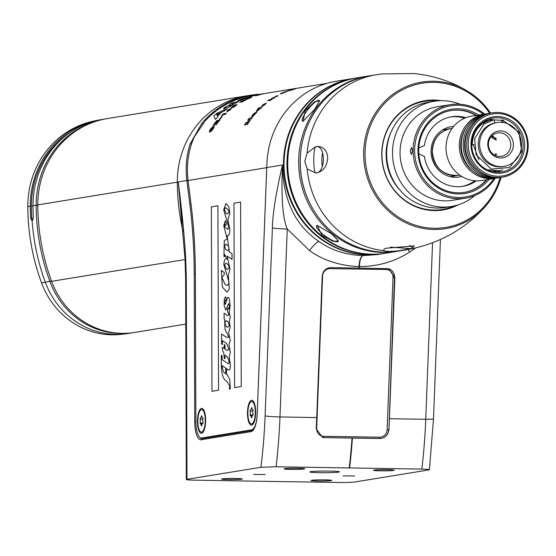 <?xml version="1.0" encoding="UTF-8"?>
<svg xmlns="http://www.w3.org/2000/svg" width="556" height="556" viewBox="0 0 556 556"><rect width="100%" height="100%" fill="white"/><g stroke="black" fill="none" stroke-linecap="round" stroke-linejoin="round"><path stroke-width="0.83" d="M260.896 467.283L186.99 479.335A11.843 0.66 179.8 0 0 186.329 479.55A11.843 0.66 179.8 0 0 194.079 480.141L266.324 481.371A11.843 0.66 -0.2 0 0 266.713 481.378L339.841 482.469A11.843 0.66 -0.2 0 0 354.728 482.003L428.634 469.959C430.601 469.549 428.335 469.264 421.837 469.097L276.075 466.776L260.896 467.283A204.594 67.339 90.9 0 0 265.108 415.888L272.384 227.946C272.69 213.435 276.061 192.452 282.504 165C281.121 197.297 282.705 218.626 287.25 228.996A11.843 0.771 -177.8 0 1 272.384 227.946M182.125 222.574L178.281 181.993C182.18 213.309 184.641 238.698 185.662 258.158L186.288 277.312A11.843 0.66 179.8 0 0 185.628 277.527L186.329 479.55M353.317 78.465A88.828 83.734 80.7 0 0 353.025 78.514L336.443 81.218A88.828 83.734 80.7 0 0 267.054 161.219L266.755 167.571A60.402 19.884 90.9 0 1 266.706 169.024L257.219 414.095A18.953 6.234 90.9 0 1 252.91 430.483A18.953 6.234 90.9 0 1 251.083 431.616L201.05 439.768A18.953 6.234 90.9 0 1 194.746 421.865L194.225 274.226A206.081 67.825 -89.1 0 0 189.888 204.518L186.872 180.596C185.308 167.62 186.413 155.367 190.194 143.844L201.849 123.342A88.828 83.734 -99.3 0 1 250.791 95.18A88.828 83.734 -99.3 0 1 260.416 94.214M421.837 469.097A216.43 71.237 -89.1 0 0 425.736 419.266A11.843 0.771 2.2 0 0 433.499 418.842L429.399 469.709L428.634 469.959M343.115 475.894L354.624 475.964L343.115 475.894M253.654 474.47L265.17 474.539L253.654 474.47M310.679 471.676A14.803 0.827 179.8 0 0 309.873 471.905A14.803 0.827 179.8 0 0 321.778 472.718A14.803 0.827 179.8 0 0 338.632 472.12A14.803 0.827 179.8 0 0 339.438 471.801A14.803 0.827 179.8 0 0 326.719 471.078A14.803 0.827 179.8 0 0 310.679 471.676M374.035 470.105A10.362 0.577 -0.2 0 1 385.266 469.681A10.362 0.577 -0.2 0 1 394.169 470.188A10.362 0.577 -0.2 0 1 393.606 470.418A10.362 0.577 -0.2 0 1 381.805 470.835A10.362 0.577 -0.2 0 1 373.479 470.265A10.362 0.577 -0.2 0 1 374.035 470.105M284.582 468.68A10.362 0.577 -0.2 0 1 295.806 468.256A10.362 0.577 -0.2 0 1 304.709 468.764A10.362 0.577 -0.2 0 1 304.146 468.986A10.362 0.577 -0.2 0 1 292.352 469.403A10.362 0.577 -0.2 0 1 284.019 468.84A10.362 0.577 -0.2 0 1 284.582 468.68M222.15 478.855A10.362 0.577 -0.2 0 1 233.374 478.431A10.362 0.577 -0.2 0 1 242.277 478.945A10.362 0.577 -0.2 0 1 241.714 479.168A10.362 0.577 -0.2 0 1 229.92 479.585A10.362 0.577 -0.2 0 1 221.587 479.015A10.362 0.577 -0.2 0 1 222.15 478.855M311.603 480.28A10.362 0.577 -0.2 0 1 322.834 479.863A10.362 0.577 -0.2 0 1 331.737 480.37A10.362 0.577 -0.2 0 1 331.174 480.592A10.362 0.577 -0.2 0 1 319.373 481.01A10.362 0.577 -0.2 0 1 311.04 480.44A10.362 0.577 -0.2 0 1 311.603 480.28M322.466 437.412L322.39 437.391A8.882 8.368 102.8 0 0 323.981 437.579L322.466 437.412L316.211 428.648A217.111 71.46 -89.1 0 0 316.732 417.577L322.202 276.325C322.841 270.876 325.767 267.971 330.98 267.617L358.912 268.096A11.843 0.771 -177.8 0 0 359.301 268.103L388.505 268.687L394.885 277.486L389.415 418.731A217.111 71.46 -89.1 0 1 388.894 429.809C388.081 435.16 385.113 438.052 380.005 438.496L352.024 438.086A217.778 71.675 90.9 0 1 349.237 467.86M316.732 417.577L279.974 416.944L287.25 228.996L309.636 250.693C323.356 260.451 339.799 265.74 358.967 266.574L358.912 268.096M266.755 167.571L282.504 165C283.032 199.986 295.25 225.521 319.165 241.61C331.32 250.29 345.936 254.961 362.998 255.628L377.079 254.592M353.025 78.514A88.828 83.734 80.7 0 0 283.768 172.277A88.828 83.734 80.7 0 0 367.627 254.877A88.828 83.734 80.7 0 0 381.611 253.856A88.828 83.734 80.7 0 0 381.902 253.807M253.411 429.864A17.764 5.845 90.9 0 1 252.202 430.448L202.169 438.608A17.764 5.845 90.9 0 1 201.821 438.628A17.764 5.845 90.9 0 1 199.562 437.183M185.662 258.158A11.843 2.259 177 0 0 185.016 258.95L178.281 181.993L177.315 182.153A210.717 198.631 -99.3 0 0 182.973 231.317A210.717 198.631 -99.3 0 1 177.315 182.153L37.815 204.893A88.828 83.734 80.7 0 1 107.391 118.56L246.892 95.82A88.828 83.734 80.7 0 0 177.315 182.153A88.828 83.734 -99.3 0 1 246.892 95.82L250.791 95.18M324.092 437.607L352.024 438.086M359.301 268.103L359.357 266.581C359.788 260.132 361.004 256.483 362.998 255.628C360.726 256.476 359.385 260.125 358.967 266.574A11.843 0.771 2.2 0 0 359.357 266.581C378.059 266.47 394.781 261.647 409.536 252.104L415.645 247.893M37.815 204.893A210.717 198.631 80.7 0 0 51.597 281.322A79.946 75.359 80.7 0 0 134.712 332.432L185.787 324.106M268.096 152.08A88.237 83.178 80.7 0 0 267.047 161.101L266.727 167.676A58.623 19.293 90.9 0 1 266.685 168.899L257.199 413.977A17.173 5.65 90.9 0 1 251.639 429.851L201.606 438.003A17.173 5.65 90.9 0 1 201.272 438.031A17.173 5.65 90.9 0 1 195.886 421.782L195.371 274.143A207.861 68.416 -89.1 0 0 190.993 203.837L188.053 180.498L266.727 167.676M205.338 438.086A17.173 5.65 90.9 0 1 205.185 438.093A17.173 5.65 90.9 0 1 204.851 438.058M327.011 83.358L251.472 95.674A88.237 83.178 80.7 0 0 204.962 121.222L194.385 136.79L192.244 141.856C187.886 153.797 186.482 166.612 188.025 180.29L188.053 180.498M201.501 408.438A12.434 4.094 -89.1 0 0 197.45 421.524A12.434 4.094 -89.1 0 0 201.592 433.277A12.434 4.094 -89.1 0 0 202.787 432.533A12.434 4.094 -89.1 0 0 205.637 420.92A12.434 4.094 -89.1 0 0 203.155 409.223A12.434 4.094 -89.1 0 0 201.501 408.438M251.534 400.285A12.434 4.094 -89.1 0 0 247.483 413.372A12.434 4.094 -89.1 0 0 251.618 425.118A12.434 4.094 -89.1 0 0 252.82 424.381A12.434 4.094 -89.1 0 0 255.67 412.767A12.434 4.094 -89.1 0 0 253.188 401.071A12.434 4.094 -89.1 0 0 251.534 400.285M224.325 110.95L222.282 111.839A88.237 83.178 80.7 0 0 217.625 116.058L217.987 116.704A88.237 83.178 80.7 0 0 215.401 119.429L213.803 116.023A88.237 83.178 -99.3 0 1 216.84 113.271L227.369 108.587A88.237 83.178 80.7 0 0 224.325 110.95M217.299 115.565A88.237 83.178 -99.3 0 1 220.517 112.653L216.583 114.453L217.299 115.565M224.985 107.892L223.811 108.079A88.237 83.178 -99.3 0 1 226.556 106.252L227.731 106.064A88.237 83.178 -99.3 0 1 229.468 104.987L230.281 104.855A88.237 83.178 80.7 0 0 228.544 105.932L230.9 105.55L232.978 104.417L233.84 104.278L232.533 105.084A88.237 83.178 80.7 0 0 232.172 105.313L228.433 107.329L225.799 107.76A88.237 83.178 80.7 0 0 224.415 108.74L223.602 108.872A88.237 83.178 -99.3 0 1 224.985 107.892M235.695 103.18L229.843 104.132A88.237 83.178 -99.3 0 1 232.735 102.575L238.587 101.623A88.237 83.178 80.7 0 0 235.695 103.18M238.072 100.914C237.162 100.984 238.364 100.337 241.672 98.975L251.493 96.39A88.237 83.178 80.7 0 0 248.143 97.502L239.497 100.796L244.737 98.127L240.956 99.628A88.237 83.178 80.7 0 0 238.072 100.914M242.409 99.461L246.211 97.891L242.409 99.461M250.235 96.369L258.797 94.478A88.237 83.178 80.7 0 0 257.428 94.715L261.688 94.006L251.423 96.23A88.237 83.178 -99.3 0 1 254.676 95.368L250.235 96.369M214.338 126.073L213.365 128.714L210.418 132.001A88.237 83.178 -99.3 0 1 211.329 130.521L213.421 127.477L209.285 132.085L210.154 129.416L213.004 126.49A88.237 83.178 80.7 0 0 212.01 127.908L210.126 130.653L214.338 126.073M216.027 124.822L213.101 125.302A88.237 83.178 -99.3 0 1 217.055 120.381L217.577 120.298A88.237 83.178 80.7 0 0 214.685 123.814L215.304 123.717A88.237 83.178 -99.3 0 1 217.952 120.478L218.466 120.388A88.237 83.178 80.7 0 0 215.818 123.634L216.576 123.508A88.237 83.178 -99.3 0 1 219.599 119.832L220.12 119.748A88.237 83.178 80.7 0 0 216.027 124.822M219.815 119.241L219.286 119.325A88.237 83.178 -99.3 0 1 221.545 116.885L222.073 116.802A88.237 83.178 80.7 0 0 219.815 119.241M225.18 114.432L223.185 114.758A88.237 83.178 80.7 0 0 221.761 116.162L221.357 116.232A88.237 83.178 -99.3 0 1 221.524 116.058L222.504 114.696A88.237 83.178 -99.3 0 1 223.498 113.765L226.389 113.292A88.237 83.178 80.7 0 0 225.18 114.432M231.359 108.198L230.552 109.747L226.834 111.86L227.585 110.227L231.359 108.198M230.01 109.24L228.036 110.157L228.134 110.755L230.094 109.817L230.01 109.24M234.959 104.945L235.438 104.862A88.237 83.178 80.7 0 0 232.61 106.759L237.113 104.459L235.619 105.96L232.554 107.683A88.237 83.178 -99.3 0 1 233.888 106.717L235.737 105.376L232.276 107.607L231.157 107.523A88.237 83.178 -99.3 0 1 234.959 104.945M243.104 100.657L241.158 101.713A88.237 83.178 80.7 0 0 239.754 102.485L241.13 101.359L244.605 99.934L242.861 101.31A88.237 83.178 -99.3 0 1 246.086 99.691L246.593 99.607A88.237 83.178 80.7 0 0 241.547 102.228L243.104 100.657M249.547 98.183L247.67 98.641A88.237 83.178 -99.3 0 1 247.906 98.537L246.913 98.892A88.237 83.178 80.7 0 0 245.523 99.51L250.304 97.474L251.778 97.182L250.082 98.071L246.468 99.392L249.547 98.183M262.342 94.034L255.67 95.827A88.237 83.178 -99.3 0 1 257.282 95.333L260.896 94.284A88.237 83.178 80.7 0 0 259.263 94.673L262.342 94.034M262.418 93.95L261.834 94.047A88.237 83.178 -99.3 0 1 263.433 93.735L264.024 93.637A88.237 83.178 -99.3 0 1 265.024 93.464L265.427 93.394A88.237 83.178 80.7 0 0 264.427 93.575L266.449 93.234A88.237 83.178 80.7 0 0 266.248 93.276L262.828 93.881A88.237 83.178 80.7 0 0 262.008 94.054L261.598 94.124A88.237 83.178 -99.3 0 1 262.418 93.95M267.207 93.109L266.456 93.234L267.207 93.109M249.151 121.104L247.74 120.228A88.237 83.178 -99.3 0 1 249.303 118.15L252.229 117.67A88.237 83.178 80.7 0 0 251.215 119.005L248.754 119.422L250.256 120.325A88.237 83.178 80.7 0 0 249.241 121.771L245.898 123.495L248.344 123.098A88.237 83.178 80.7 0 0 247.434 124.509L244.508 124.989A88.237 83.178 -99.3 0 1 245.947 122.786L249.151 121.104M251.611 116.843L252.674 114.779L254.982 112.785L256.823 112.249A88.237 83.178 80.7 0 0 255.621 113.591L252.375 116.857L253.967 113.987L252.632 115.592A88.237 83.178 80.7 0 0 251.611 116.843M253.397 115.565L254.704 113.869L253.397 115.565M258.61 108.823L257.567 108.997A88.237 83.178 -99.3 0 1 258.783 107.857L261.709 107.384A88.237 83.178 80.7 0 0 260.521 108.496L256.226 111.881L256.941 110.178L258.61 108.823M259.513 108.635L257.789 109.747L257.456 110.637L259.075 109.56L259.513 108.635M262.752 105.779L265.003 104.104A88.237 83.178 -99.3 0 1 266.338 103.048L264.871 104.66L261.306 106.905L262.495 105.112L266.102 103.048A88.237 83.178 80.7 0 0 262.752 105.779M264.392 104.167L262.418 105.807A88.237 83.178 -99.3 0 1 264.392 104.167M271.967 99.371A88.237 83.178 80.7 0 0 270.598 100.288L268.43 100.643A88.237 83.178 -99.3 0 1 269.799 99.726L271.967 99.371M268.173 100.685L267.644 100.775A88.237 83.178 -99.3 0 1 269.014 99.851L269.542 99.767A88.237 83.178 80.7 0 0 268.173 100.685M272.801 97.974L276.673 95.917L278.174 95.667A88.237 83.178 80.7 0 0 276.735 96.459L274.059 97.279L273.448 97.856L274.692 97.654A88.237 83.178 80.7 0 0 273.295 98.516L271.126 98.871A88.237 83.178 -99.3 0 1 272.468 98.044L272.801 97.974M287.667 91.17L281.273 93.811A88.237 83.178 -99.3 0 1 282.809 93.116L286.166 91.747L280.189 93.95L282.246 92.796L286.236 91.448A88.237 83.178 80.7 0 0 284.665 92.053L287.667 91.17M294.395 89.085L293.77 89.092A88.237 83.178 -99.3 0 1 295.403 88.689L295.841 88.765A88.237 83.178 80.7 0 0 294.214 89.196L292.338 89.752A88.237 83.178 80.7 0 0 290.732 90.267L286.91 91.184A88.237 83.178 -99.3 0 1 288.55 90.621L290.336 90.058A88.237 83.178 -99.3 0 1 291.914 89.592L294.395 89.085M298.6 88.056L301.359 87.542A88.237 83.178 -99.3 0 1 302.144 87.41A88.237 83.178 -99.3 0 1 303.013 87.271L301.852 87.459A88.237 83.178 80.7 0 0 298.6 88.056M302.791 87.313A88.237 83.178 80.7 0 0 302.29 87.389M302.645 87.327L302.144 87.41M300.761 87.639L298.273 88.112A88.237 83.178 -99.3 0 1 300.761 87.639M240.602 202.106L241.248 386.517L234.597 387.608L233.951 203.19L240.602 202.106M211.982 391.292L211.343 206.874L217.917 205.803L218.557 390.222L211.982 391.292M230.323 388.894L229.35 389.054L229.788 386.142L226.688 381.027C223.387 379.824 221.608 374.674 221.344 365.57L221.309 355.34L222.066 355.854L222.08 359.579L228.245 363.742L229.239 362.922L228.46 358.849L226.598 356.278L225.013 355.208L225.027 358.752L224.242 358.224L223.797 353.157L222.317 349.39L222.31 347.257L224.214 348.542L224.2 344.581L224.978 345.109L224.992 349.071L226.952 350.391L228.975 349.474L226.653 343.545L222.386 340.661L222.4 344.567L221.615 344.039L221.58 333.982L226.612 337.381L228.933 337.235L224.999 329.242L224.596 319.491L224.131 319.179L224.11 313.202L227.571 315.544L228.912 314.814L228.127 312.451A2.252 0.744 90.9 0 1 227.439 310.505A2.252 0.744 90.9 0 1 227.995 308.052A2.252 0.744 90.9 0 1 228.857 309.219L229.413 306.516L228.599 303.506L225.778 310.123L224.096 305.307L224.235 299.191L225.395 296.876L226.063 297.71L225.993 300.504L224.923 300.622L224.735 302.422L225.305 304.459L226.737 300.323C227.487 296.64 228.384 296.334 229.426 299.413L230.149 305.682L229.197 311.694L230.191 317.511L229.267 321.326L230.226 327.025L228.627 332.551L230.274 340.328L228.996 344.505L230.316 352.448L229.176 356.896L230.358 364.986C230.309 369.323 229.531 370.901 228.016 369.705L226.507 368.691L226.528 374.306L227.487 374.952L229.843 379.922L230.323 388.894M222.101 365.716C222.602 370.4 223.818 373.09 225.743 373.778L225.722 368.162L222.101 365.716M224.805 322.821L226.264 326.497L227.494 327.324L229.385 325.802L227.96 321.764L226.181 320.562L224.805 322.821M221.566 273.893L221.225 270.431L224.221 272.454L224.228 274.581L221.955 277.5L225.02 284.331C226.938 286.222 228.245 285.436 228.954 281.975L223.859 264.705C224.096 259.867 225.166 258.012 227.063 259.152L224.603 254.349L224.61 256.775L223.95 256.323L224.228 240.741L227.168 238.844L223.741 225.618L225.347 220.683L226.25 223.255A2.134 0.702 90.9 0 1 225.805 225.326A2.134 0.702 90.9 0 1 225.027 224.867L224.77 223.498L224.784 226.869L227.814 229.454L228.801 227.334L223.686 209.834L225.91 203.496L228.829 206.749L229.83 213.268L227.884 219.974L229.885 229.704C229.718 234.083 228.808 236.085 227.154 235.709L229.336 251.882L232.019 253.696L232.04 259.367L227.126 256.052L230.024 269.146L228.349 275.095L229.315 289.078L226.924 292.129L222.393 287.125L221.566 273.893M225.826 263.085L224.638 264.99L226.236 268.673L227.39 269.451L229.239 268.089L228.349 264.684L225.826 263.085M225.562 249.331L227.599 250.707L229.176 249.046L228.502 246.079L225.778 244.098L224.575 246.072L225.562 249.331M225.576 207.631L224.409 209.536L225.972 213.247L227.098 214.011L229.009 212.573L228.606 210.217L225.576 207.631M311.026 205.539A87.646 82.615 -99.3 0 1 301.442 146.749M397.603 251.242A88.828 83.734 -99.3 0 1 396.824 251.375A88.828 83.734 -99.3 0 1 310.992 208.57A88.828 83.734 -99.3 0 1 315.46 109.136A88.828 83.734 -99.3 0 1 368.239 76.033A88.828 83.734 -99.3 0 1 369.024 75.915M314.779 109.247L303.069 121.277L305.216 110.804L314.557 101.859L319.582 100.678L314.779 109.247M368.239 76.033L357.313 77.819A88.828 83.734 80.7 0 0 304.535 110.915A88.828 83.734 80.7 0 0 300.066 210.349A88.828 83.734 80.7 0 0 385.899 253.161L396.824 251.375M321.945 235.299L317.191 225.423L331.501 233.742L338.43 240.943L333.252 241.38L321.945 235.299M338.368 240.72A13.323 3.239 35.8 0 1 338.208 241.373A13.323 3.239 35.8 0 1 337.457 241.777A13.323 3.239 35.8 0 1 323.001 234.305A13.323 3.239 35.8 0 1 316.579 225.805A13.323 3.239 35.8 0 1 317.295 225.409M303.173 121.264A13.323 3.051 129.1 0 1 302.485 121.09A13.323 3.051 129.1 0 1 306.502 111.471A13.323 3.051 129.1 0 1 318.442 100.261A13.323 3.051 129.1 0 1 319.297 100.421A13.323 3.051 129.1 0 1 319.582 100.907M356.924 77.882A88.828 83.734 80.7 0 0 356.535 77.944A88.828 83.734 80.7 0 0 303.757 111.04A88.828 83.734 80.7 0 0 299.288 210.474A88.828 83.734 80.7 0 0 385.12 253.286A88.828 83.734 80.7 0 0 385.51 253.223M385.12 253.286L382.194 253.758A88.828 83.734 -99.3 0 1 296.362 210.953A88.828 83.734 -99.3 0 1 300.824 111.52A88.828 83.734 -99.3 0 1 353.609 78.417L356.535 77.944M479.606 144.129A22.205 20.933 80.7 0 0 504.146 166.383A22.205 20.933 80.7 0 0 521.535 144.796A22.205 20.933 -99.3 0 0 496.994 122.549A22.205 20.933 -99.3 0 0 479.606 144.129M500.615 157.994A13.552 12.774 -99.3 0 1 487.772 144.261A13.552 12.774 -99.3 0 1 500.525 130.931A13.552 12.774 -99.3 0 1 513.369 144.664A13.552 12.774 -99.3 0 1 500.615 157.994M496.994 122.549L495.632 122.772A22.205 20.933 -99.3 0 0 478.236 144.351A22.205 20.933 80.7 0 0 502.777 166.605L504.146 166.383M432.318 149.766L432.332 153.407M499.552 132.801A11.843 11.162 -99.3 0 1 510.735 143.809A11.843 11.162 -99.3 0 1 501.498 156.312A11.843 11.162 -99.3 0 1 499.635 156.444A11.843 11.162 -99.3 0 1 488.453 145.436A11.843 11.162 -99.3 0 1 497.689 132.933A11.843 11.162 -99.3 0 1 499.552 132.801M492.38 135.449L496.397 139.848L496.063 140.077L490.976 136.915M494.18 154.86L496.48 153.734L495.653 155.611M491.553 136.248A5.032 1.07 -151.3 0 0 496.126 138.277M454.349 205.901A54.78 51.638 80.7 0 1 442.465 209.438A54.78 51.638 80.7 0 1 381.93 154.547A54.78 51.638 -99.3 0 1 424.84 101.31A54.78 51.638 -99.3 0 1 437.224 100.886M390.632 133.162A50.339 47.448 -99.3 0 0 386.128 154.617A50.339 47.448 80.7 0 0 399.91 190.096M451.396 206.478A53.3 50.242 80.7 0 1 392.501 153.074A53.3 50.242 -99.3 0 1 434.243 101.275L428.391 102.228A53.3 50.242 -99.3 0 0 386.649 154.033A53.3 50.242 80.7 0 0 445.544 207.437L451.396 206.478A53.3 50.242 80.7 0 0 474.942 195.476M434.243 101.275A53.3 50.242 -99.3 0 1 460.069 104.236M465.462 198.186L452.396 200.32A47.378 44.661 80.7 0 1 400.042 152.844A47.378 44.661 -99.3 0 1 437.148 106.801L450.221 104.674A47.378 44.661 80.7 0 0 413.115 150.718A47.378 44.661 80.7 0 0 465.462 198.186A47.378 44.661 80.7 0 0 495.09 178.358M411.496 154.554L410.189 151.19L411.468 147.458L412.531 150.808L411.419 154.554M450.881 110.568A41.45 39.073 -99.3 0 1 475.873 115.488M464.218 192.39A41.45 39.073 80.7 0 0 486.354 179.783M486.938 179.685A41.45 39.073 -99.3 0 1 464.51 192.341A41.45 39.073 -99.3 0 1 418.703 150.808A41.45 39.073 -99.3 0 1 451.173 110.519A41.45 39.073 -99.3 0 1 476.457 115.391M489.072 179.338A42.638 40.192 -99.3 0 1 444.536 191.125A42.638 40.192 -99.3 0 1 417.973 150.725A42.638 40.192 -99.3 0 1 438.156 114.07A42.638 40.192 -99.3 0 1 478.591 115.043M483.463 114.251A46.19 43.542 80.7 0 0 438.142 110.032A46.19 43.542 80.7 0 0 414.623 150.669A46.19 43.542 80.7 0 0 445.182 195.107A46.19 43.542 80.7 0 0 493.943 178.545M484.61 114.063A47.378 44.661 80.7 0 0 450.221 104.674M501.394 122.327L502.45 119.881L503.319 122.535M494.93 122.897L493.943 119.742L483.901 124.099L474.636 138.722L476.144 154.881L491.33 169.1L509.56 167.509L521.667 151.621L519.061 132.252L502.45 119.881M474.025 144.838L472.246 144.748L474.025 144.636M490.559 113.097A74.233 69.973 80.7 0 0 468.666 91.803C452.063 81.607 433.777 75.519 413.803 73.531L382.896 73.92M307.127 153.129L315.641 146.708L317.267 146.485C323.696 146.631 327.164 150.495 327.686 158.085C327.004 166.056 323.564 170.928 317.365 172.714L315.732 172.965L307.183 168.961L304.764 161.372L307.127 153.129A88.828 83.734 -99.3 0 1 376.398 74.706L369.803 75.783A88.828 83.734 80.7 0 0 300.226 162.116A88.828 83.734 80.7 0 0 398.388 251.124L404.983 250.047C438.378 244.39 465.733 229.218 487.042 204.532A74.233 69.973 80.7 0 0 501.039 177.385M316.461 146.416L317.267 146.485C325.336 147.514 325.413 170.24 317.365 172.714M468.666 91.803A74.233 69.973 80.7 0 0 398.527 90.579A74.233 69.973 80.7 0 0 363.652 154.241A74.233 69.973 80.7 0 0 409.605 224.464A74.233 69.973 80.7 0 0 487.042 204.532M386.1 248.219L414.289 245.898L411.808 248.386L398.485 250.832C390.792 251.66 385.801 251.576 383.508 250.596L384.265 248.928L386.1 248.219M316.552 173.02L315.732 172.965C313.16 172.332 313.077 148.959 315.641 146.708M390.388 247.156L410.933 248.615M412.364 248.191L412.552 247.767L409.577 245.446M322.306 166.334A13.323 4.385 90.9 0 1 322.612 152.831M423.38 100.977A55.371 52.194 -99.3 0 1 432.415 100.678M458.026 204.9A55.371 52.194 -99.3 0 1 442.951 209.959A55.371 52.194 -99.3 0 1 381.763 154.478A55.371 52.194 -99.3 0 1 425.132 100.664A55.371 52.194 -99.3 0 1 441.04 100.664M449.853 207.631A55.371 52.194 -99.3 0 1 441.186 210.21M489.676 113.257A73.079 68.888 80.7 0 0 412.448 85.589A73.079 68.888 80.7 0 0 365.042 154.207A73.079 68.888 80.7 0 0 424.179 227.328A73.079 68.888 80.7 0 0 500.15 177.517A32.568 30.705 80.7 0 1 499.177 177.691A32.568 30.705 80.7 0 1 463.183 145.053A32.568 30.705 80.7 0 1 488.696 113.396A32.568 30.705 80.7 0 1 489.676 113.257M450.617 116.92A35.236 33.214 -99.3 0 1 464.587 118.247M474.775 180.756A35.236 33.214 -99.3 0 1 461.946 186.441M476.165 180.846A35.236 33.214 -99.3 0 1 462.926 186.302A35.236 33.214 -99.3 0 1 424.409 156.424L418.821 153.838M418.786 147.993L424.367 145.575A35.236 33.214 -99.3 0 1 451.59 116.746A35.236 33.214 -99.3 0 1 465.872 117.719M527.47 145.38A31.386 29.586 80.7 0 0 497.731 113.57A31.386 29.586 80.7 0 0 468.208 144.435A31.386 29.586 80.7 0 0 497.947 176.245A31.386 29.586 80.7 0 0 527.47 145.38M524.676 145.338A28.425 26.792 80.7 0 0 497.738 116.531A28.425 26.792 80.7 0 0 471.002 144.484A28.425 26.792 80.7 0 0 497.94 173.291A28.425 26.792 80.7 0 0 524.676 145.338M466.699 144.484A32.568 30.705 80.7 0 0 502.687 177.121A32.568 30.705 80.7 0 0 528.2 145.464A32.568 30.705 80.7 0 0 492.206 112.826A32.568 30.705 80.7 0 0 466.699 144.484M488.696 113.396L486.743 113.716A32.568 30.705 80.7 0 0 461.237 145.373A32.568 30.705 80.7 0 0 497.224 178.01L499.177 177.691M492.206 112.826L490.649 113.083A32.568 30.705 80.7 0 0 465.136 144.734A32.568 30.705 80.7 0 0 501.13 177.371L502.687 177.121M485.77 113.89A32.568 30.705 80.7 0 0 484.797 114.036A32.568 30.705 80.7 0 0 459.284 145.693A32.568 30.705 80.7 0 0 495.278 178.33A32.568 30.705 80.7 0 0 496.251 178.149M484.797 114.036L471.53 116.197A32.568 30.705 80.7 0 0 446.016 147.854A32.568 30.705 80.7 0 0 482.01 180.491L495.278 178.33M470.383 126.559A31.087 29.308 -99.3 0 0 464.58 145.074A31.087 29.308 80.7 0 0 477.632 171.033M473.726 171.665A31.087 29.308 80.7 0 1 460.681 145.714A31.087 29.308 -99.3 0 1 466.477 127.192M471.731 144.56A27.244 25.68 80.7 0 0 501.832 171.86A27.244 25.68 80.7 0 0 523.168 145.38A27.244 25.68 80.7 0 0 493.068 118.087A27.244 25.68 80.7 0 0 471.731 144.56M131.577 332.87A79.946 75.359 -99.3 0 1 124.787 333.954L120.791 334.392A79.737 75.164 -99.3 0 1 41.568 282.914A210.509 198.436 -99.3 0 1 27.8 206.561A88.619 83.532 -99.3 0 1 93.165 121.201L95.743 120.638A88.758 83.664 -99.3 0 1 101.164 119.658M124.787 333.954A79.946 75.359 -99.3 0 1 45.356 282.344A210.717 198.631 -99.3 0 1 32.074 220.106L31.477 220.204M31.518 220.204L30.629 217.966A210.648 198.568 -99.3 0 1 30.274 206.13A88.758 83.664 -99.3 0 1 95.743 120.638M103.826 119.22A88.758 83.664 -99.3 0 0 33.006 205.685A210.648 198.568 -99.3 0 0 33.36 217.521L32.693 220.009L32.074 220.106M97.091 120.958A88.599 83.518 80.7 0 0 36.161 205.199A210.488 198.416 80.7 0 0 49.922 281.551A79.716 75.143 80.7 0 0 125.142 333.336M70.73 132.099A87.646 82.615 80.7 0 0 31.372 206.144A209.536 197.519 80.7 0 0 31.734 217.973L32.755 220.211M252.299 423.943A11.252 3.704 -89.1 0 0 252.514 423.971A11.252 3.704 -89.1 0 0 252.737 423.95A11.252 3.704 90.9 0 0 253.321 423.714M252.653 401.488A11.252 3.704 90.9 0 1 252.876 401.467A11.252 3.704 90.9 0 1 253.668 401.745M251.395 423.95A11.252 3.704 -89.1 0 1 247.872 412.976A11.252 3.704 -89.1 0 1 251.541 401.467A11.252 3.704 90.9 0 1 251.757 401.453A11.252 3.704 90.9 0 1 255.287 412.427A11.252 3.704 90.9 0 1 251.618 423.936A11.252 3.704 -89.1 0 1 251.395 423.95L252.514 423.971M252.98 409.682L252.646 409.675A3.141 1.036 -89.1 0 1 251.743 407.868L251.569 407.527L251.381 407.923L251.75 407.93M252.646 409.675A3.141 1.036 -89.1 0 0 252.848 409.612L253.036 410.536A3.141 1.036 -89.1 0 0 253.049 414.394L252.883 415.374A3.141 1.036 -89.1 0 0 252.785 415.36A3.141 1.036 -89.1 0 0 251.778 417.48L251.583 417.876L251.416 417.535A3.141 1.036 -89.1 0 0 250.506 415.728A3.141 1.036 -89.1 0 0 250.304 415.784L250.124 414.866A3.141 1.036 -89.1 0 0 250.11 411.009L250.283 410.036A3.141 1.036 -89.1 0 0 250.367 410.043A3.141 1.036 -89.1 0 0 251.381 407.923M202.266 432.102A11.252 3.704 -89.1 0 0 202.481 432.123A11.252 3.704 -89.1 0 0 202.704 432.109A11.252 3.704 90.9 0 0 203.287 431.873M202.627 409.64A11.252 3.704 90.9 0 1 202.843 409.626A11.252 3.704 90.9 0 1 203.635 409.904M201.362 432.109A11.252 3.704 -89.1 0 1 197.839 421.128A11.252 3.704 -89.1 0 1 201.508 409.626A11.252 3.704 90.9 0 1 201.724 409.605A11.252 3.704 90.9 0 1 205.254 420.586A11.252 3.704 90.9 0 1 201.585 432.088A11.252 3.704 -89.1 0 1 201.362 432.109L202.481 432.123M202.947 417.834L202.613 417.827A3.141 1.036 -89.1 0 1 201.71 416.02L201.536 415.679L201.348 416.083L201.717 416.09M202.613 417.827A3.141 1.036 -89.1 0 0 202.815 417.771L203.003 418.689A3.141 1.036 -89.1 0 0 203.016 422.546L202.85 423.526A3.141 1.036 -89.1 0 0 202.759 423.512A3.141 1.036 -89.1 0 0 201.745 425.632L201.55 426.035L201.383 425.694A3.141 1.036 -89.1 0 0 200.473 423.887A3.141 1.036 -89.1 0 0 200.271 423.943L200.09 423.026A3.141 1.036 -89.1 0 0 200.077 419.168L200.25 418.188A3.141 1.036 -89.1 0 0 200.334 418.202A3.141 1.036 -89.1 0 0 201.348 416.083M186.288 277.312L186.99 479.335M178.281 181.993L188.025 180.248M265.108 415.888A11.843 0.771 -177.8 0 0 279.974 416.944A216.43 71.237 90.9 0 1 276.075 466.776M309.636 250.693A11.843 3.551 124.5 0 1 319.165 241.61M251.083 431.616L252.202 430.448M201.05 439.768L202.169 438.608M194.746 421.865L195.886 421.83M194.225 274.226L195.371 274.191M189.888 204.518L191.035 204.177M190.194 143.844L191.528 143.893M432.568 242.687L425.736 419.266L389.415 418.731M352.414 438.093A217.778 71.675 90.9 0 1 349.627 467.867M322.57 276.172L316.67 428.516A7.701 7.249 102.8 0 0 323.641 436.314L379.553 437.204A7.701 7.249 102.8 0 0 387.122 429.642L393.016 277.298A7.701 7.249 102.8 0 0 386.045 269.507L330.132 268.611A7.701 7.249 102.8 0 0 322.57 276.172M330.375 267.624A1.181 0.389 -89.1 0 0 330.132 268.611M386.302 268.499A1.181 0.389 -89.1 0 0 386.045 269.507M388.894 429.809L394.524 277.402A8.882 8.368 102.8 0 0 388.171 268.624M394.885 277.486L393.016 277.298M409.536 252.104A11.843 3.058 57.6 0 1 408.229 249.477M380.005 438.496L379.894 438.469A8.882 8.368 102.8 0 0 388.623 429.746L387.122 429.642M323.641 436.314A1.181 0.389 90.9 0 0 323.981 437.579L379.894 438.469A1.181 0.389 90.9 0 1 379.553 437.204M201.849 123.342L202.704 123.842M185.051 259.569L51.597 281.322M253.397 429.878L251.639 429.851M205.47 438.065L201.606 438.003M432.992 210.557A54.78 51.638 80.7 0 0 439.344 209.946L442.465 209.438M424.84 101.31L421.712 101.817A54.78 51.638 80.7 0 0 415.499 103.256M398.485 250.832A88.828 83.734 80.7 0 0 404.983 250.047M307.183 168.961A88.828 83.734 80.7 0 0 383.508 250.596M461.772 176.433A25.465 24.005 -99.3 0 1 431.067 151.489A25.465 24.005 -99.3 0 1 453.627 126.469M432.158 151.545A23.686 22.33 -99.3 0 1 450.714 128.589C439.261 131.348 433.11 139.007 432.262 151.579C434.305 167.898 443 175.821 458.339 175.349A23.686 22.33 -99.3 0 1 432.158 151.614M485.666 120.562A26.056 24.561 -99.3 0 1 487.619 120.478M495.931 171.311A26.056 24.561 -99.3 0 1 494.027 171.86M488.648 119.241A27.244 25.68 -99.3 0 1 492.595 119.672M501.088 170.386A27.244 25.68 -99.3 0 1 497.272 172.165M41.568 282.914L51.486 281.03M27.8 206.561L30.274 206.13M30.629 217.966L31.734 217.98M33.006 205.685L37.815 205.15M31.372 206.144L33.006 205.908M251.416 417.535L251.764 417.542M250.124 414.866L253.084 414.915M250.11 411.009L252.931 411.058M201.383 425.694L201.731 425.694M200.09 423.026L203.051 423.074M200.077 419.168L202.898 419.21M376.947 254.62L381.611 253.856M185.016 258.95L185.628 277.527M433.499 418.842L440.442 239.448M201.272 438.031L205.185 438.093M450.228 176.669L459.784 175.112M442.604 129.909L452.16 128.353M501.846 120.36L491.942 119.769C479.508 122.848 472.941 131.174 472.252 144.748M502.673 169.921L499.01 170.817L487.459 169.837M482.42 122.605L490.698 120.013M497.835 170.977L492.262 171.505M484.714 121.09L488.314 120.395M478.911 159.829L473.358 144.831M494.729 171.505L495.361 171.38M382.57 73.837L376.398 74.706M251.757 401.453L252.876 401.467M252.271 415.756L250.506 415.728M201.724 409.605L202.843 409.626M202.238 423.915L200.473 423.887"/></g></svg>

